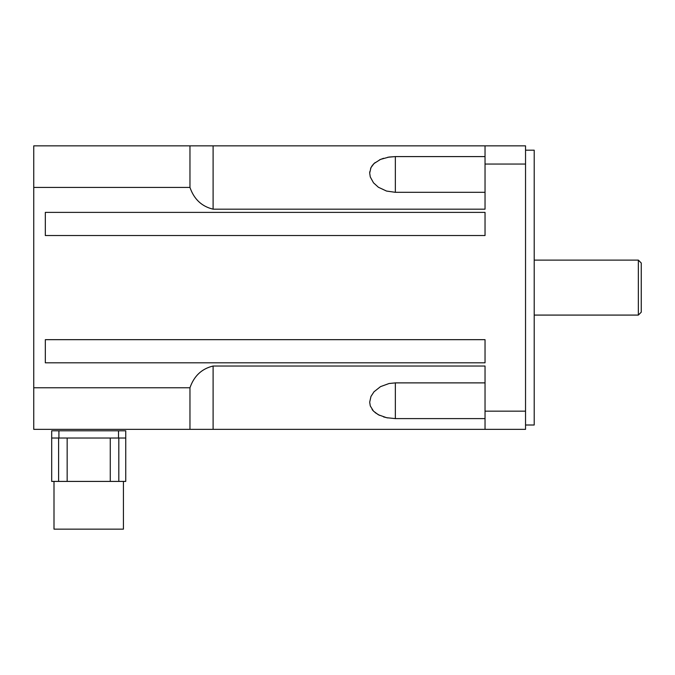 <?xml version="1.0" encoding="UTF-8"?>
<svg xmlns="http://www.w3.org/2000/svg" width="675" height="675" viewBox="0 0 675 675"><rect width="100%" height="100%" fill="white"/><g stroke="black" fill="none" stroke-linecap="round" stroke-linejoin="round"><path stroke-width="1.01" d="M525.538 425.005L534.212 425.005L534.212 150.188L525.538 150.188M641.25 287.601L641.25 263.005L638.356 260.12L638.356 315.082L641.25 312.188L641.25 287.601M525.538 429.351L485.038 429.351L485.038 411.151L525.538 411.151L525.538 429.351M525.538 164.05L485.038 164.05L485.038 145.851L525.538 145.851L525.538 411.151M485.038 411.151L485.038 366.027L213.106 366.027C201.741 368.744 194.029 375.992 189.962 387.771L33.75 387.771L33.75 187.431L189.962 187.431L189.962 145.851L485.038 145.851M485.038 429.351L189.962 429.351L189.962 387.771M33.75 387.771L33.75 429.351L189.962 429.351M189.962 187.431C194.029 199.201 201.741 206.449 213.106 209.174L485.038 209.174L485.038 164.05M485.038 362.812L485.038 339.668L45.318 339.668L45.318 362.812L485.038 362.812M485.038 235.524L485.038 212.38L45.318 212.38L45.318 235.524L485.038 235.524M485.038 192.307L395.356 192.307L386.556 191.067L378.388 187.253L373.494 182.807L370.28 176.951L369.689 173.095L370.955 167.619L373.992 163.553L380.514 159.393L389.062 157.047L395.356 156.592L485.038 156.592M395.28 156.592L387.762 157.258M383.552 158.287L379.561 159.823M375.081 162.599L372.87 164.734M372.102 165.713L370.592 168.438M369.757 171.737L369.689 173.002M372.102 409.48L372.87 410.459M375.081 412.594L379.561 415.37M383.552 416.914L387.762 417.935M485.038 418.61L395.356 418.61L386.556 417.698L378.388 414.779L373.494 411.142L370.28 405.928L369.689 402.199L370.955 396.453L373.992 391.795L380.514 386.632L389.062 383.518L395.356 382.885L485.038 382.885M189.962 145.851L33.75 145.851L33.75 187.431M51.688 438.024L51.688 481.418L125.744 481.418L125.744 430.793L51.688 430.793L51.688 438.024L125.744 438.024M54 481.418L54 529.149L123.432 529.149L123.432 481.418M118.817 438.024L118.817 481.418M58.607 438.024L58.607 481.418M67.154 438.024L67.154 481.418M110.27 438.024L110.27 481.418M395.356 192.307L395.356 156.592M395.356 418.61L395.356 382.885M213.106 429.351L213.106 366.027M213.106 209.174L213.106 145.851M118.513 438.024L118.513 430.793M58.919 438.024L58.919 430.793M534.212 315.082L638.356 315.082M534.212 260.12L638.356 260.12"/></g></svg>
